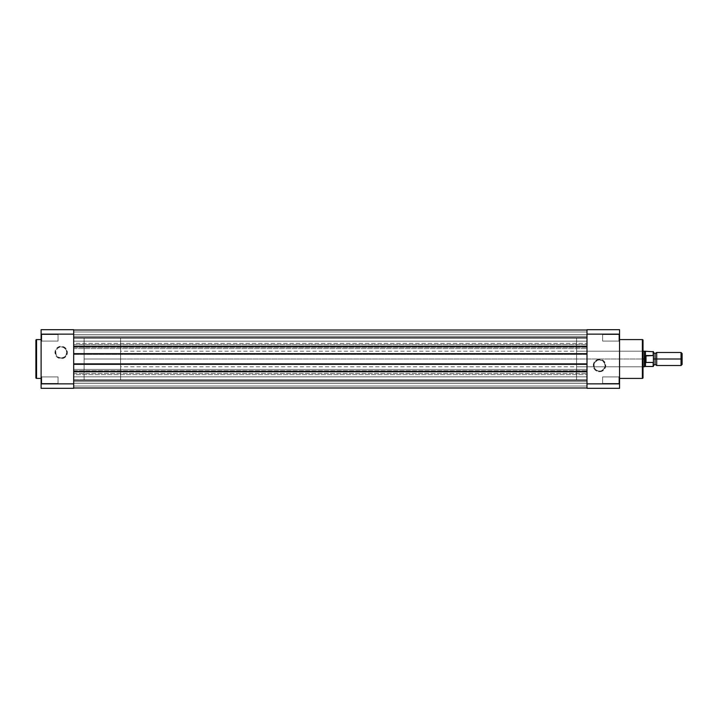 <?xml version="1.0" encoding="UTF-8"?>
<svg xmlns="http://www.w3.org/2000/svg" width="718" height="718" viewBox="0 0 718 718"><rect width="100%" height="100%" fill="white"/><g stroke="black" fill="none" stroke-linecap="round" stroke-linejoin="round"><path stroke-width="0.54" stroke-dasharray="3.59 2.69" d="M41.761 376.914L41.761 383.43L41.114 384.076L41.114 376.259L41.761 376.914L41.761 383.43L41.114 384.076L41.114 376.259L41.761 376.914L58.05 376.914L58.05 383.43L41.761 383.43L41.761 376.914L58.05 376.914L58.05 383.43L41.761 383.43L41.761 376.914L41.761 383.43L58.05 383.43L58.05 376.914L41.761 376.914L41.761 383.43L58.05 383.43L58.05 376.914L58.05 383.43L58.05 376.914L41.761 376.914L41.114 376.259L41.114 384.076L41.114 376.34L41.114 384.076L41.761 383.43L41.761 376.914L41.114 376.259L41.114 384.076L41.761 383.43L41.761 376.914M41.761 334.57L41.761 341.086L41.114 341.741L41.114 333.924L41.761 334.57L41.761 341.086L41.114 341.741L41.114 333.924L41.761 334.57L58.05 334.57L58.05 341.086L41.761 341.086L41.761 334.57L58.05 334.57L58.05 341.086L41.761 341.086L41.761 334.57L41.761 341.086L58.05 341.086L58.05 334.57L41.761 334.57L41.761 341.086L58.05 341.086L58.05 334.57L58.05 341.086L58.05 334.57L41.761 334.57L41.114 333.924L41.114 341.741L41.114 333.996L41.114 341.741L41.761 341.086L41.761 334.57L41.114 333.924L41.114 341.741L41.761 341.086L41.761 334.57M61.174 358.022A5.538 5.538 0 0 1 55.636 352.484A5.538 5.538 0 0 1 61.174 346.947L61.174 346.3A6.193 6.193 0 0 0 54.99 352.484A6.193 6.193 0 0 0 61.174 358.677L61.174 358.022A5.538 5.538 0 0 1 55.636 352.484A5.538 5.538 0 0 1 61.174 346.947A5.538 5.538 0 0 0 55.636 352.484A5.538 5.538 0 0 0 61.174 358.022A5.538 5.538 0 0 0 66.711 352.484A5.538 5.538 0 0 0 61.174 346.947A5.538 5.538 0 0 1 66.711 352.484A5.538 5.538 0 0 1 61.174 358.022L58.095 357.088L56.058 354.602L55.744 351.407L57.26 348.571L59.055 347.368L62.251 347.054L64.252 347.88L66.289 350.366L66.711 352.484L65.778 355.563L64.252 357.088L61.174 358.022L61.174 358.677L63.543 358.201L65.553 356.864L66.891 354.854L67.366 352.484L66.316 349.047L63.543 346.767L59.971 346.417L56.803 348.113L55.106 351.281L55.457 354.854L57.736 357.636L61.174 358.677A6.193 6.193 0 0 0 67.366 352.484A6.193 6.193 0 0 0 61.174 346.3L61.174 346.947A5.538 5.538 0 0 1 66.711 352.484A5.538 5.538 0 0 1 61.174 358.022M41.114 378.413L41.114 339.587L41.114 378.413M73.685 379.849L84.105 379.849L84.105 338.151L73.685 338.151L73.685 379.849L73.685 338.151L73.685 379.849L73.685 338.151L84.105 338.151L84.105 379.849L84.105 338.151L84.105 379.849L586.992 379.849L586.992 338.151L73.685 338.151L73.685 379.849L73.685 338.151L586.992 338.151L586.992 379.849L73.685 379.849M73.685 388.312L73.685 329.688L41.114 329.688L41.114 334.139L73.685 334.139L73.685 383.861L41.114 383.861L41.114 334.139L41.114 388.312L73.685 388.312L41.114 388.312L41.114 383.861L73.685 383.861L73.685 388.312M36.555 378.413L36.555 339.587L36.555 378.413M58.05 383.43L58.05 376.914L58.05 383.43M58.05 341.086L58.05 334.57L58.05 341.086M41.114 329.688L73.685 329.688L73.685 334.139L41.114 334.139L41.114 329.688M73.685 376.851L73.685 383.493L586.992 383.493L586.992 376.851L73.685 376.851L73.685 383.493L586.992 383.493L586.992 376.851L73.685 376.851L586.992 376.851L586.992 383.493L73.685 383.493L73.685 376.851L586.992 376.851L586.992 383.493L73.685 383.493L73.685 374.634L586.992 374.634L586.992 370.721L73.685 370.721L73.685 348.58L586.992 348.58L586.992 347.279L73.685 347.279L73.685 330.011L73.685 337.828L586.992 337.828L586.992 346.749L73.685 346.749L73.685 330.011L586.992 330.011L73.685 330.011L73.685 331.967L586.992 331.967L586.992 330.011L73.685 330.011L73.685 331.967L586.992 331.967L73.685 331.967L73.685 336.266L586.992 336.266L586.992 331.967L73.685 331.967L73.685 336.266L586.992 336.266L73.685 336.266L586.992 336.266L586.992 331.967L73.685 331.967L586.992 331.967L73.685 331.967L586.992 331.967L586.992 330.011L73.685 330.011L586.992 330.011L73.685 330.011L73.685 331.967L586.992 331.967L586.992 330.011L73.685 330.011L73.685 331.967L586.992 331.967L73.685 331.967L73.685 336.266L586.992 336.266L586.992 331.967L73.685 331.967L73.685 336.266L586.992 336.266L73.685 336.266L586.992 336.266L586.992 331.967L73.685 331.967L586.992 331.967L73.685 331.967L586.992 331.967L586.992 330.011L73.685 330.011L586.992 330.011L586.992 337.828L586.992 330.011L586.992 336.266L586.992 330.011L586.992 336.266L586.992 330.011L73.685 330.011L73.685 343.366L586.992 343.366L73.685 343.366L73.685 344.667L586.992 344.667L73.685 344.667L73.685 348.58L586.992 348.58L586.992 369.42L73.685 369.42L586.992 369.42L586.992 370.721L73.685 370.721L73.685 373.333L586.992 373.333L73.685 373.333L73.685 374.634L586.992 374.634L586.992 380.172L73.685 380.172L586.992 380.172L586.992 387.989L73.685 387.989L73.685 380.172L73.685 387.989L586.992 387.989L73.685 387.989L73.685 386.033L586.992 386.033L586.992 387.989L73.685 387.989L73.685 386.033L586.992 386.033L73.685 386.033L73.685 381.734L586.992 381.734L586.992 386.033L73.685 386.033L73.685 381.734L586.992 381.734L73.685 381.734L586.992 381.734L586.992 386.033L73.685 386.033L586.992 386.033L73.685 386.033L586.992 386.033L586.992 387.989L73.685 387.989L586.992 387.989L73.685 387.989L73.685 386.033L586.992 386.033L586.992 387.989L73.685 387.989L73.685 386.033L586.992 386.033L73.685 386.033L73.685 381.734L586.992 381.734L586.992 386.033L73.685 386.033L73.685 381.734L586.992 381.734L73.685 381.734L586.992 381.734L586.992 386.033L73.685 386.033L586.992 386.033L73.685 386.033L586.992 386.033L586.992 387.989L73.685 387.989L586.992 387.989L586.992 347.279L73.685 347.279L73.685 380.172L73.685 371.251L586.992 371.251L73.685 371.251L73.685 372.032L586.992 372.032L586.992 371.251L586.992 372.032L73.685 372.032L586.992 372.032L73.685 372.032L73.685 363.559L586.992 363.559L586.992 372.032L586.992 363.559L73.685 363.559L586.992 363.559L586.992 364.34L73.685 364.34L73.685 363.559L586.992 363.559L586.992 364.34L586.992 353.66L586.992 364.34L73.685 364.34L73.685 353.66L586.992 353.66L73.685 353.66L73.685 354.441L586.992 354.441L586.992 353.66L586.992 354.441L73.685 354.441L586.992 354.441L586.992 345.968L73.685 345.968L73.685 354.441L586.992 354.441L586.992 345.968L73.685 345.968L586.992 345.968L586.992 346.749L586.992 337.828L73.685 337.828L73.685 341.149L586.992 341.149L586.992 334.507L73.685 334.507L73.685 341.149L586.992 341.149L586.992 334.507L73.685 334.507L73.685 341.149L73.685 334.507L586.992 334.507L586.992 341.149L73.685 341.149L73.685 334.507L586.992 334.507L586.992 341.149L73.685 341.149L73.685 336.554L73.685 346.749L73.685 345.968L586.992 345.968L586.992 346.749L73.685 346.749L73.685 345.968L73.685 376.851M586.992 337.828L586.992 347.279L586.992 337.828M73.685 334.507L73.685 337.182L73.685 334.507M73.685 338.151L73.685 379.741L73.685 338.151M586.992 383.493L586.992 380.818L586.992 383.493M586.992 341.149L586.992 338.474L586.992 341.149M586.992 379.849L586.992 338.151L586.992 379.849L586.992 338.151L576.572 338.151L576.572 379.849L586.992 379.849L576.572 379.849L576.572 338.151L586.992 338.151L586.992 379.849M618.916 383.43L618.916 376.914L619.562 376.259L619.562 384.076L618.916 383.43L618.916 376.914L619.562 376.259L619.562 384.076L618.916 383.43L602.626 383.43L602.626 376.914L618.916 376.914L618.916 383.43L602.626 383.43L602.626 376.914L618.916 376.914L618.916 383.43L618.916 376.914L602.626 376.914L602.626 383.43L618.916 383.43L618.916 376.914L602.626 376.914L602.626 383.43L602.626 376.914L602.626 383.43L618.916 383.43L619.562 384.076L619.562 376.259L619.562 384.004L619.562 376.259L618.916 376.914L618.916 383.43L619.562 384.076L619.562 376.259L618.916 376.914L618.916 383.43M618.916 341.086L618.916 334.57L619.562 333.924L619.562 341.741L618.916 341.086L618.916 334.57L619.562 333.924L619.562 341.741L618.916 341.086L602.626 341.086L602.626 334.57L618.916 334.57L618.916 341.086L602.626 341.086L602.626 334.57L618.916 334.57L618.916 341.086L618.916 334.57L602.626 334.57L602.626 341.086L618.916 341.086L618.916 334.57L602.626 334.57L602.626 341.086L602.626 334.57L602.626 341.086L618.916 341.086L619.562 341.741L619.562 333.924L619.562 341.66L619.562 333.924L618.916 334.57L618.916 341.086L619.562 341.741L619.562 333.924L618.916 334.57L618.916 341.086M599.503 359.933A5.582 5.582 0 0 1 605.086 365.516A5.582 5.582 0 0 1 599.503 371.098L599.503 371.744A6.229 6.229 0 0 0 605.732 365.516A6.229 6.229 0 0 0 599.503 359.278L599.503 359.933A5.582 5.582 0 0 1 605.086 365.516A5.582 5.582 0 0 1 599.503 371.098A5.582 5.582 0 0 0 605.086 365.516A5.582 5.582 0 0 0 599.503 359.933A5.582 5.582 0 0 0 593.921 365.516A5.582 5.582 0 0 0 599.503 371.098A5.582 5.582 0 0 1 593.921 365.516A5.582 5.582 0 0 1 599.503 359.933L602.599 360.876L604.655 363.38L604.978 366.602L603.443 369.456L600.589 370.991L598.408 370.991L596.398 370.156L594.342 367.652L594.028 364.43L594.863 362.411L597.367 360.355L599.503 359.933L599.503 359.278L597.116 359.754L595.096 361.109L593.741 363.129L593.265 365.516L594.316 368.98L597.116 371.269L600.715 371.628L603.91 369.923L605.615 366.727L605.256 363.129L602.967 360.337L599.503 359.278A6.229 6.229 0 0 0 593.265 365.516A6.229 6.229 0 0 0 599.503 371.744L599.503 371.098A5.582 5.582 0 0 1 593.921 365.516A5.582 5.582 0 0 1 599.503 359.933M643.014 377.668L643.014 350.528L642.368 351.183L642.368 366.817L642.368 351.183L643.014 350.528L643.014 367.472L642.368 366.817L576.572 366.817L576.572 351.183L642.368 351.183L642.368 366.817L642.368 351.183L576.572 351.183L576.572 359L576.572 338.151L576.572 366.817L576.572 351.183L576.572 366.817L642.368 366.817L643.014 367.472L643.014 340.242L643.014 377.758M619.562 339.587L619.562 378.413L619.562 339.587M619.562 388.312L619.562 329.688L586.992 329.688L586.992 388.312L619.562 388.312L586.992 388.312L586.992 334.139L619.562 334.139L619.562 383.861L586.992 383.861L619.562 383.861L619.562 388.312M642.368 339.587L642.368 378.413L642.368 339.587M576.572 379.849L576.572 361.046L576.572 379.849M644.611 357.42L644.315 359L120.579 359L120.579 351.183L120.579 361.046L120.579 356.954L120.579 359L84.105 359L84.105 338.151L84.105 379.849L84.105 359L120.579 359L120.579 338.151L120.579 359L84.105 359L120.579 359L120.579 379.849L120.579 359L120.579 366.817L120.579 359L643.014 359L643.014 367.302L643.014 359L120.579 359L644.315 359L644.315 366.817L644.611 357.42L645.617 355.67L645.617 362.33L644.315 359L644.611 360.58M602.626 334.57L602.626 341.086L602.626 334.57M602.626 376.914L602.626 383.43L602.626 376.914M586.992 329.688L619.562 329.688L619.562 334.139L586.992 334.139L586.992 329.688M656.692 365.516L656.692 359L655.067 359L655.067 364.403L655.067 359L656.692 359L656.692 352.484L656.692 359L681.041 359L681.041 365.516L681.041 359L682.1 359L682.1 364.457L682.1 359L681.041 359L681.041 352.484L681.041 359L656.692 359L656.692 365.516M655.067 353.597L655.067 359L655.067 353.597M653.434 356.146L653.434 351.766L653.434 359L653.434 352.484L653.434 359L655.067 359L653.434 359L653.434 354.396L653.434 366.234L653.434 361.854L653.174 362.455L645.617 362.33L646.012 355.545L646.012 362.455L646.012 355.545L653.263 355.572L653.434 361.854M653.434 354.396L653.434 352.484L653.434 354.396M653.434 359L653.434 365.516L653.434 359M644.961 356.666L645.455 355.966L644.961 356.666M644.961 361.334L645.455 366.494L645.455 362.034L653.174 362.455L653.174 366.494L653.174 362.455M644.315 359L644.315 351.183L644.315 359M645.455 351.506L645.455 355.966L645.455 351.506M653.174 355.545L653.174 351.506L653.174 355.545L645.455 355.966M84.105 361.046L84.105 379.849L84.105 361.046M120.579 356.954L120.579 338.151L120.579 356.954M120.579 361.046L120.579 379.849L120.579 361.046M120.579 360.526L120.579 366.817L120.579 360.526M682.1 353.543L682.1 359L682.1 353.543M643.014 366.817L120.579 366.817M120.579 379.849L84.105 379.849M120.579 338.151L84.105 338.151M643.014 351.183L120.579 351.183"/><path stroke-width="1.08" d="M35.9 340.242A0.655 0.655 0 0 1 36.555 339.587L41.114 339.587L36.555 339.587L36.555 378.413L36.555 339.587A0.655 0.655 0 0 0 35.9 340.242L35.9 377.758A0.655 0.655 0 0 0 36.555 378.413L41.114 378.413L36.555 378.413A0.655 0.655 0 0 1 35.9 377.758L35.9 340.332M73.685 329.688L73.685 388.312L41.114 388.312L41.114 383.861L73.685 383.861L73.685 334.139L41.114 334.139L41.114 383.861L41.114 329.688L73.685 329.688L41.114 329.688L41.114 334.139L73.685 334.139L73.685 329.688M73.685 383.861L41.114 383.861L41.114 388.312L73.685 388.312L73.685 383.861M586.992 346.749L73.685 346.749L586.992 346.749M73.685 337.828L586.992 337.828L73.685 337.828M586.992 330.011L73.685 330.011L586.992 330.011M586.992 387.989L73.685 387.989L586.992 387.989M586.992 380.172L73.685 380.172L586.992 380.172M73.685 371.251L586.992 371.251L73.685 371.251M586.992 364.34L73.685 364.34L586.992 364.34M73.685 353.66L586.992 353.66L73.685 353.66M643.014 377.758A0.655 0.655 0 0 1 642.368 378.413L619.562 378.413L642.368 378.413L642.368 339.587L642.368 378.413A0.655 0.655 0 0 0 643.014 377.758L643.014 340.242A0.655 0.655 0 0 0 642.368 339.587L619.562 339.587L642.368 339.587A0.655 0.655 0 0 1 643.014 340.242L643.014 377.668M619.562 329.688L619.562 388.312L586.992 388.312L586.992 329.688L619.562 329.688L586.992 329.688L586.992 383.861L619.562 383.861L619.562 334.139L586.992 334.139L619.562 334.139L619.562 329.688M586.992 388.312L619.562 388.312L619.562 383.861L586.992 383.861L586.992 388.312M682.1 364.457L682.1 353.543L681.041 352.484L681.041 359L656.692 359L656.692 365.516L681.041 365.516L682.1 364.457L682.1 359L681.041 359L681.041 365.516L681.041 352.484L656.692 352.484L656.692 365.516L655.067 364.403L655.067 359L656.692 359L655.067 359L655.067 353.597L655.067 359L653.434 359L655.067 359L655.067 364.403L653.434 365.516M653.174 362.455L646.012 362.455L646.012 355.545L645.617 362.33L645.617 355.67L645.455 366.494L653.174 366.494L653.174 362.455L653.434 366.234L653.434 361.854L653.174 362.455L646.012 362.455L644.315 359L644.315 366.817L644.315 359L643.014 359L644.315 359L646.012 355.545L653.174 355.545L653.434 356.146L653.434 351.766L653.434 361.854L653.398 355.796M643.014 366.817L645.455 366.494L645.455 362.034L644.315 359L645.455 355.966L645.455 351.506L645.455 355.966L653.174 355.545L653.174 351.506L653.317 355.634M644.961 361.334L644.611 360.58M644.611 357.42L645.455 355.966M643.014 351.183L644.315 351.183L644.315 359L644.315 351.183L653.434 351.766M653.434 366.234L653.389 362.213M653.434 352.484L655.067 353.597L656.692 352.484L656.692 359L682.1 359L682.1 353.543"/></g></svg>
